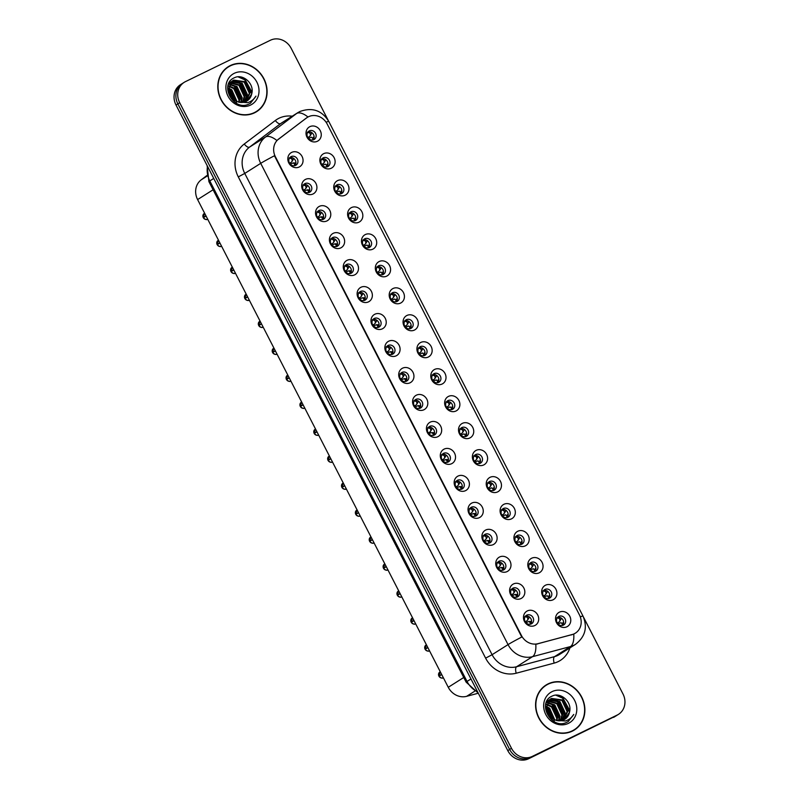 <?xml version="1.0" encoding="UTF-8"?>
<svg xmlns="http://www.w3.org/2000/svg" width="799" height="799" viewBox="0 0 799 799"><rect width="100%" height="100%" fill="white"/><g stroke="black" fill="none" stroke-linecap="round" stroke-linejoin="round"><path stroke-width="1.2" d="M313.048 193.967A8.22 7.371 -122.3 0 1 302.661 189.902A8.22 7.371 -122.3 0 1 305.548 179.366A8.22 7.371 -122.3 0 1 315.935 183.43A8.22 7.371 -122.3 0 1 313.048 193.967M304.998 183.58A4.934 4.424 57.7 0 0 304.619 183.79A4.934 4.424 57.7 0 0 303.39 190.112A4.934 4.424 57.7 0 0 309.503 192.339A4.934 4.424 57.7 0 0 309.892 192.13A4.934 4.424 57.7 0 0 311.121 185.807A4.934 4.424 57.7 0 0 304.998 183.58M326.911 220.943A8.22 7.371 -122.3 0 1 316.524 216.869A8.22 7.371 -122.3 0 1 319.4 206.332A8.22 7.371 -122.3 0 1 329.797 210.407A8.22 7.371 -122.3 0 1 326.911 220.943M318.861 210.546A4.934 4.424 57.7 0 0 318.481 210.766A4.934 4.424 57.7 0 0 317.253 217.088A4.934 4.424 57.7 0 0 323.365 219.316A4.934 4.424 57.7 0 0 323.755 219.096A4.934 4.424 57.7 0 0 324.983 212.774A4.934 4.424 57.7 0 0 318.861 210.546M340.774 247.91A8.22 7.371 -122.3 0 1 330.387 243.845A8.22 7.371 -122.3 0 1 333.263 233.308A8.22 7.371 -122.3 0 1 343.66 237.373A8.22 7.371 -122.3 0 1 340.774 247.91M332.724 237.523A4.934 4.424 57.7 0 0 332.344 237.732A4.934 4.424 57.7 0 0 331.106 244.055A4.934 4.424 57.7 0 0 337.228 246.282A4.934 4.424 57.7 0 0 337.607 246.072A4.934 4.424 57.7 0 0 338.846 239.75A4.934 4.424 57.7 0 0 332.724 237.523M354.636 274.886A8.22 7.371 -122.3 0 1 344.249 270.821A8.22 7.371 -122.3 0 1 347.126 260.284A8.22 7.371 -122.3 0 1 357.523 264.349A8.22 7.371 -122.3 0 1 354.636 274.886M346.586 264.499A4.934 4.424 57.7 0 0 346.197 264.709A4.934 4.424 57.7 0 0 344.968 271.031A4.934 4.424 57.7 0 0 351.091 273.258A4.934 4.424 57.7 0 0 351.47 273.048A4.934 4.424 57.7 0 0 352.699 266.716A4.934 4.424 57.7 0 0 346.586 264.499M368.499 301.862A8.22 7.371 -122.3 0 1 358.102 297.787A8.22 7.371 -122.3 0 1 360.988 287.25A8.22 7.371 -122.3 0 1 371.385 291.325A8.22 7.371 -122.3 0 1 368.499 301.862M360.449 291.465A4.934 4.424 57.7 0 0 360.059 291.685A4.934 4.424 57.7 0 0 358.831 298.007A4.934 4.424 57.7 0 0 364.953 300.234A4.934 4.424 57.7 0 0 365.333 300.015A4.934 4.424 57.7 0 0 366.561 293.692A4.934 4.424 57.7 0 0 360.449 291.465M382.361 328.828A8.22 7.371 -122.3 0 1 371.964 324.764A8.22 7.371 -122.3 0 1 374.851 314.227A8.22 7.371 -122.3 0 1 385.248 318.292A8.22 7.371 -122.3 0 1 382.361 328.828M374.312 318.441A4.934 4.424 57.7 0 0 373.922 318.651A4.934 4.424 57.7 0 0 372.694 324.973A4.934 4.424 57.7 0 0 378.816 327.2A4.934 4.424 57.7 0 0 379.195 326.991A4.934 4.424 57.7 0 0 380.424 320.669A4.934 4.424 57.7 0 0 374.312 318.441M396.224 355.805A8.22 7.371 -122.3 0 1 385.827 351.73A8.22 7.371 -122.3 0 1 388.714 341.193A8.22 7.371 -122.3 0 1 399.11 345.268A8.22 7.371 -122.3 0 1 396.224 355.805M388.174 345.408A4.934 4.424 57.7 0 0 387.785 345.627A4.934 4.424 57.7 0 0 386.556 351.95A4.934 4.424 57.7 0 0 392.679 354.177A4.934 4.424 57.7 0 0 393.058 353.957A4.934 4.424 57.7 0 0 394.287 347.635A4.934 4.424 57.7 0 0 388.174 345.408M410.087 382.781A8.22 7.371 -122.3 0 1 399.69 378.706A8.22 7.371 -122.3 0 1 402.576 368.169A8.22 7.371 -122.3 0 1 412.963 372.244A8.22 7.371 -122.3 0 1 410.087 382.781M402.037 372.384A4.934 4.424 57.7 0 0 401.647 372.604A4.934 4.424 57.7 0 0 400.419 378.926A4.934 4.424 57.7 0 0 406.541 381.153A4.934 4.424 57.7 0 0 406.921 380.933A4.934 4.424 57.7 0 0 408.149 374.611A4.934 4.424 57.7 0 0 402.037 372.384M423.949 409.747A8.22 7.371 -122.3 0 1 413.552 405.682A8.22 7.371 -122.3 0 1 416.439 395.145A8.22 7.371 -122.3 0 1 426.826 399.21A8.22 7.371 -122.3 0 1 423.949 409.747M415.899 399.36A4.934 4.424 57.7 0 0 415.51 399.57A4.934 4.424 57.7 0 0 414.281 405.892A4.934 4.424 57.7 0 0 420.404 408.119A4.934 4.424 57.7 0 0 420.783 407.909A4.934 4.424 57.7 0 0 422.012 401.587A4.934 4.424 57.7 0 0 415.899 399.36M437.812 436.723A8.22 7.371 -122.3 0 1 427.415 432.649A8.22 7.371 -122.3 0 1 430.301 422.112A8.22 7.371 -122.3 0 1 440.688 426.187A8.22 7.371 -122.3 0 1 437.812 436.723M429.762 426.326A4.934 4.424 57.7 0 0 429.373 426.546A4.934 4.424 57.7 0 0 428.144 432.868A4.934 4.424 57.7 0 0 434.266 435.095A4.934 4.424 57.7 0 0 434.646 434.876A4.934 4.424 57.7 0 0 435.874 428.554A4.934 4.424 57.7 0 0 429.762 426.326M451.665 463.69A8.22 7.371 -122.3 0 1 441.278 459.625A8.22 7.371 -122.3 0 1 444.164 449.088A8.22 7.371 -122.3 0 1 454.551 453.153A8.22 7.371 -122.3 0 1 451.665 463.69M443.615 453.303A4.934 4.424 57.7 0 0 443.235 453.512A4.934 4.424 57.7 0 0 442.007 459.834A4.934 4.424 57.7 0 0 448.119 462.062A4.934 4.424 57.7 0 0 448.509 461.852A4.934 4.424 57.7 0 0 449.737 455.53A4.934 4.424 57.7 0 0 443.615 453.303M465.527 490.666A8.22 7.371 -122.3 0 1 455.14 486.601A8.22 7.371 -122.3 0 1 458.027 476.064A8.22 7.371 -122.3 0 1 468.414 480.129A8.22 7.371 -122.3 0 1 465.527 490.666M457.477 480.279A4.934 4.424 57.7 0 0 457.098 480.489A4.934 4.424 57.7 0 0 455.869 486.811A4.934 4.424 57.7 0 0 461.982 489.038A4.934 4.424 57.7 0 0 462.371 488.828A4.934 4.424 57.7 0 0 463.6 482.496A4.934 4.424 57.7 0 0 457.477 480.279M479.39 517.642A8.22 7.371 -122.3 0 1 469.003 513.567A8.22 7.371 -122.3 0 1 471.889 503.03A8.22 7.371 -122.3 0 1 482.276 507.105A8.22 7.371 -122.3 0 1 479.39 517.642M471.34 507.245A4.934 4.424 57.7 0 0 470.961 507.465A4.934 4.424 57.7 0 0 469.732 513.787A4.934 4.424 57.7 0 0 475.844 516.014A4.934 4.424 57.7 0 0 476.234 515.794A4.934 4.424 57.7 0 0 477.462 509.472A4.934 4.424 57.7 0 0 471.34 507.245M493.253 544.608A8.22 7.371 -122.3 0 1 482.866 540.543A8.22 7.371 -122.3 0 1 485.752 530.007A8.22 7.371 -122.3 0 1 496.139 534.072A8.22 7.371 -122.3 0 1 493.253 544.608M485.203 534.221A4.934 4.424 57.7 0 0 484.823 534.431A4.934 4.424 57.7 0 0 483.595 540.753A4.934 4.424 57.7 0 0 489.707 542.98A4.934 4.424 57.7 0 0 490.097 542.771A4.934 4.424 57.7 0 0 491.325 536.449A4.934 4.424 57.7 0 0 485.203 534.221M507.115 571.585A8.22 7.371 -122.3 0 1 496.728 567.51A8.22 7.371 -122.3 0 1 499.615 556.973A8.22 7.371 -122.3 0 1 510.002 561.048A8.22 7.371 -122.3 0 1 507.115 571.585M499.065 561.188A4.934 4.424 57.7 0 0 498.686 561.407A4.934 4.424 57.7 0 0 497.457 567.729A4.934 4.424 57.7 0 0 503.57 569.957A4.934 4.424 57.7 0 0 503.959 569.737A4.934 4.424 57.7 0 0 505.188 563.415A4.934 4.424 57.7 0 0 499.065 561.188M520.978 598.561A8.22 7.371 -122.3 0 1 510.591 594.486A8.22 7.371 -122.3 0 1 513.477 583.949A8.22 7.371 -122.3 0 1 523.864 588.024A8.22 7.371 -122.3 0 1 520.978 598.561M512.928 588.164A4.934 4.424 57.7 0 0 512.549 588.384A4.934 4.424 57.7 0 0 511.32 594.706A4.934 4.424 57.7 0 0 517.432 596.933A4.934 4.424 57.7 0 0 517.822 596.713A4.934 4.424 57.7 0 0 519.05 590.391A4.934 4.424 57.7 0 0 512.928 588.164M534.841 625.527A8.22 7.371 -122.3 0 1 524.454 621.462A8.22 7.371 -122.3 0 1 527.33 610.925A8.22 7.371 -122.3 0 1 537.727 614.99A8.22 7.371 -122.3 0 1 534.841 625.527M526.791 615.14A4.934 4.424 57.7 0 0 526.411 615.35A4.934 4.424 57.7 0 0 525.173 621.672A4.934 4.424 57.7 0 0 531.295 623.899A4.934 4.424 57.7 0 0 531.685 623.689A4.934 4.424 57.7 0 0 532.913 617.367A4.934 4.424 57.7 0 0 526.791 615.14M299.186 167.001A8.22 7.371 -122.3 0 1 288.799 162.926A8.22 7.371 -122.3 0 1 291.685 152.389A8.22 7.371 -122.3 0 1 302.072 156.464A8.22 7.371 -122.3 0 1 299.186 167.001M291.136 156.604A4.934 4.424 57.7 0 0 290.756 156.824A4.934 4.424 57.7 0 0 289.528 163.146A4.934 4.424 57.7 0 0 295.64 165.373A4.934 4.424 57.7 0 0 296.029 165.153A4.934 4.424 57.7 0 0 297.258 158.831A4.934 4.424 57.7 0 0 291.136 156.604M331.255 168.239A8.22 7.371 -122.3 0 1 320.858 164.175A8.22 7.371 -122.3 0 1 323.745 153.638A8.22 7.371 -122.3 0 1 334.142 157.703A8.22 7.371 -122.3 0 1 331.255 168.239M323.205 157.852A4.934 4.424 57.7 0 0 322.816 158.062A4.934 4.424 57.7 0 0 321.588 164.384A4.934 4.424 57.7 0 0 327.71 166.611A4.934 4.424 57.7 0 0 328.089 166.402A4.934 4.424 57.7 0 0 329.318 160.07A4.934 4.424 57.7 0 0 323.205 157.852M345.118 195.216A8.22 7.371 -122.3 0 1 334.721 191.141A8.22 7.371 -122.3 0 1 337.607 180.604A8.22 7.371 -122.3 0 1 348.004 184.679A8.22 7.371 -122.3 0 1 345.118 195.216M337.068 184.819A4.934 4.424 57.7 0 0 336.679 185.038A4.934 4.424 57.7 0 0 335.45 191.361A4.934 4.424 57.7 0 0 341.572 193.588A4.934 4.424 57.7 0 0 341.952 193.368A4.934 4.424 57.7 0 0 343.18 187.046A4.934 4.424 57.7 0 0 337.068 184.819M358.981 222.182A8.22 7.371 -122.3 0 1 348.584 218.117A8.22 7.371 -122.3 0 1 351.47 207.58A8.22 7.371 -122.3 0 1 361.857 211.645A8.22 7.371 -122.3 0 1 358.981 222.182M350.931 211.795A4.934 4.424 57.7 0 0 350.541 212.005A4.934 4.424 57.7 0 0 349.313 218.327A4.934 4.424 57.7 0 0 355.435 220.554A4.934 4.424 57.7 0 0 355.815 220.344A4.934 4.424 57.7 0 0 357.043 214.022A4.934 4.424 57.7 0 0 350.931 211.795M372.843 249.158A8.22 7.371 -122.3 0 1 362.446 245.083A8.22 7.371 -122.3 0 1 365.333 234.546A8.22 7.371 -122.3 0 1 375.72 238.621A8.22 7.371 -122.3 0 1 372.843 249.158M364.793 238.761A4.934 4.424 57.7 0 0 364.404 238.981A4.934 4.424 57.7 0 0 363.175 245.303A4.934 4.424 57.7 0 0 369.298 247.53A4.934 4.424 57.7 0 0 369.677 247.31A4.934 4.424 57.7 0 0 370.906 240.988A4.934 4.424 57.7 0 0 364.793 238.761M386.706 276.134A8.22 7.371 -122.3 0 1 376.309 272.059A8.22 7.371 -122.3 0 1 379.195 261.523A8.22 7.371 -122.3 0 1 389.582 265.598A8.22 7.371 -122.3 0 1 386.706 276.134M378.656 265.737A4.934 4.424 57.7 0 0 378.267 265.957A4.934 4.424 57.7 0 0 377.038 272.279A4.934 4.424 57.7 0 0 383.16 274.506A4.934 4.424 57.7 0 0 383.54 274.287A4.934 4.424 57.7 0 0 384.768 267.965A4.934 4.424 57.7 0 0 378.656 265.737M400.559 303.101A8.22 7.371 -122.3 0 1 390.172 299.036A8.22 7.371 -122.3 0 1 393.058 288.499A8.22 7.371 -122.3 0 1 403.445 292.564A8.22 7.371 -122.3 0 1 400.559 303.101M392.519 292.714A4.934 4.424 57.7 0 0 392.129 292.923A4.934 4.424 57.7 0 0 390.901 299.245A4.934 4.424 57.7 0 0 397.013 301.473A4.934 4.424 57.7 0 0 397.403 301.263A4.934 4.424 57.7 0 0 398.631 294.941A4.934 4.424 57.7 0 0 392.519 292.714M414.421 330.077A8.22 7.371 -122.3 0 1 404.034 326.002A8.22 7.371 -122.3 0 1 406.921 315.465A8.22 7.371 -122.3 0 1 417.308 319.54A8.22 7.371 -122.3 0 1 414.421 330.077M406.371 319.68A4.934 4.424 57.7 0 0 405.992 319.9A4.934 4.424 57.7 0 0 404.763 326.222A4.934 4.424 57.7 0 0 410.876 328.449A4.934 4.424 57.7 0 0 411.265 328.229A4.934 4.424 57.7 0 0 412.494 321.907A4.934 4.424 57.7 0 0 406.371 319.68M428.284 357.043A8.22 7.371 -122.3 0 1 417.897 352.978A8.22 7.371 -122.3 0 1 420.783 342.441A8.22 7.371 -122.3 0 1 431.17 346.506A8.22 7.371 -122.3 0 1 428.284 357.043M420.234 346.656A4.934 4.424 57.7 0 0 419.855 346.866A4.934 4.424 57.7 0 0 418.626 353.188A4.934 4.424 57.7 0 0 424.738 355.415A4.934 4.424 57.7 0 0 425.128 355.205A4.934 4.424 57.7 0 0 426.356 348.883A4.934 4.424 57.7 0 0 420.234 346.656M442.147 384.019A8.22 7.371 -122.3 0 1 431.76 379.954A8.22 7.371 -122.3 0 1 434.646 369.418A8.22 7.371 -122.3 0 1 445.033 373.483A8.22 7.371 -122.3 0 1 442.147 384.019M434.097 373.632A4.934 4.424 57.7 0 0 433.717 373.842A4.934 4.424 57.7 0 0 432.489 380.164A4.934 4.424 57.7 0 0 438.601 382.391A4.934 4.424 57.7 0 0 438.991 382.182A4.934 4.424 57.7 0 0 440.219 375.85A4.934 4.424 57.7 0 0 434.097 373.632M456.009 410.996A8.22 7.371 -122.3 0 1 445.622 406.921A8.22 7.371 -122.3 0 1 448.509 396.384A8.22 7.371 -122.3 0 1 458.896 400.459A8.22 7.371 -122.3 0 1 456.009 410.996M447.959 400.599A4.934 4.424 57.7 0 0 447.58 400.818A4.934 4.424 57.7 0 0 446.351 407.14A4.934 4.424 57.7 0 0 452.464 409.368A4.934 4.424 57.7 0 0 452.853 409.148A4.934 4.424 57.7 0 0 454.082 402.826A4.934 4.424 57.7 0 0 447.959 400.599M469.872 437.962A8.22 7.371 -122.3 0 1 459.485 433.897A8.22 7.371 -122.3 0 1 462.371 423.36A8.22 7.371 -122.3 0 1 472.758 427.425A8.22 7.371 -122.3 0 1 469.872 437.962M461.822 427.575A4.934 4.424 57.7 0 0 461.442 427.785A4.934 4.424 57.7 0 0 460.214 434.107A4.934 4.424 57.7 0 0 466.326 436.334A4.934 4.424 57.7 0 0 466.716 436.124A4.934 4.424 57.7 0 0 467.944 429.802A4.934 4.424 57.7 0 0 461.822 427.575M483.735 464.938A8.22 7.371 -122.3 0 1 473.348 460.863A8.22 7.371 -122.3 0 1 476.224 450.326A8.22 7.371 -122.3 0 1 486.621 454.401A8.22 7.371 -122.3 0 1 483.735 464.938M475.685 454.541A4.934 4.424 57.7 0 0 475.305 454.761A4.934 4.424 57.7 0 0 474.077 461.083A4.934 4.424 57.7 0 0 480.189 463.31A4.934 4.424 57.7 0 0 480.579 463.09A4.934 4.424 57.7 0 0 481.807 456.768A4.934 4.424 57.7 0 0 475.685 454.541M497.597 491.914A8.22 7.371 -122.3 0 1 487.21 487.839A8.22 7.371 -122.3 0 1 490.087 477.303A8.22 7.371 -122.3 0 1 500.484 481.378A8.22 7.371 -122.3 0 1 497.597 491.914M489.547 481.517A4.934 4.424 57.7 0 0 489.168 481.737A4.934 4.424 57.7 0 0 487.929 488.059A4.934 4.424 57.7 0 0 494.052 490.286A4.934 4.424 57.7 0 0 494.431 490.067A4.934 4.424 57.7 0 0 495.67 483.745A4.934 4.424 57.7 0 0 489.547 481.517M511.46 518.881A8.22 7.371 -122.3 0 1 501.073 514.816A8.22 7.371 -122.3 0 1 503.949 504.279A8.22 7.371 -122.3 0 1 514.346 508.344A8.22 7.371 -122.3 0 1 511.46 518.881M503.41 508.494A4.934 4.424 57.7 0 0 503.02 508.703A4.934 4.424 57.7 0 0 501.792 515.025A4.934 4.424 57.7 0 0 507.914 517.253A4.934 4.424 57.7 0 0 508.294 517.043A4.934 4.424 57.7 0 0 509.532 510.721A4.934 4.424 57.7 0 0 503.41 508.494M525.323 545.857A8.22 7.371 -122.3 0 1 514.926 541.782A8.22 7.371 -122.3 0 1 517.812 531.245A8.22 7.371 -122.3 0 1 528.209 535.32A8.22 7.371 -122.3 0 1 525.323 545.857M517.273 535.46A4.934 4.424 57.7 0 0 516.883 535.68A4.934 4.424 57.7 0 0 515.655 542.002A4.934 4.424 57.7 0 0 521.777 544.229A4.934 4.424 57.7 0 0 522.156 544.009A4.934 4.424 57.7 0 0 523.385 537.687A4.934 4.424 57.7 0 0 517.273 535.46M539.185 572.823A8.22 7.371 -122.3 0 1 528.788 568.758A8.22 7.371 -122.3 0 1 531.675 558.221A8.22 7.371 -122.3 0 1 542.072 562.286A8.22 7.371 -122.3 0 1 539.185 572.823M531.135 562.436A4.934 4.424 57.7 0 0 530.746 562.646A4.934 4.424 57.7 0 0 529.517 568.968A4.934 4.424 57.7 0 0 535.64 571.195A4.934 4.424 57.7 0 0 536.019 570.985A4.934 4.424 57.7 0 0 537.248 564.663A4.934 4.424 57.7 0 0 531.135 562.436M553.048 599.799A8.22 7.371 -122.3 0 1 542.651 595.734A8.22 7.371 -122.3 0 1 545.537 585.198A8.22 7.371 -122.3 0 1 555.934 589.263A8.22 7.371 -122.3 0 1 553.048 599.799M544.998 589.412A4.934 4.424 57.7 0 0 544.608 589.622A4.934 4.424 57.7 0 0 543.38 595.944A4.934 4.424 57.7 0 0 549.502 598.171A4.934 4.424 57.7 0 0 549.882 597.962A4.934 4.424 57.7 0 0 551.11 591.63A4.934 4.424 57.7 0 0 544.998 589.412M566.91 626.776A8.22 7.371 -122.3 0 1 556.513 622.701A8.22 7.371 -122.3 0 1 559.4 612.164A8.22 7.371 -122.3 0 1 569.787 616.239A8.22 7.371 -122.3 0 1 566.91 626.776M558.861 616.379A4.934 4.424 57.7 0 0 558.471 616.598A4.934 4.424 57.7 0 0 557.243 622.92A4.934 4.424 57.7 0 0 563.365 625.148A4.934 4.424 57.7 0 0 563.744 624.928A4.934 4.424 57.7 0 0 564.973 618.606A4.934 4.424 57.7 0 0 558.861 616.379M317.393 141.263A8.22 7.371 -122.3 0 1 306.996 137.198A8.22 7.371 -122.3 0 1 309.882 126.661A8.22 7.371 -122.3 0 1 320.279 130.726A8.22 7.371 -122.3 0 1 317.393 141.263M309.343 130.876A4.934 4.424 57.7 0 0 308.953 131.086A4.934 4.424 57.7 0 0 307.725 137.408A4.934 4.424 57.7 0 0 313.847 139.635A4.934 4.424 57.7 0 0 314.227 139.425A4.934 4.424 57.7 0 0 315.455 133.103A4.934 4.424 57.7 0 0 309.343 130.876M306.526 117.952A14.791 13.273 -122.3 0 1 307.345 117.393A14.791 13.273 -122.3 0 1 308.494 116.744A14.791 13.273 -122.3 0 1 327.2 124.075L579.415 614.831A14.791 13.273 -122.3 0 1 575.38 633.158A14.791 13.273 -122.3 0 1 572.044 634.606L537.987 643.684A14.791 13.273 -122.3 0 1 521.457 635.555L275.415 156.804A14.791 13.273 -122.3 0 1 278.631 139.056L306.856 117.703M478.301 693.222L466.626 696.329A16.439 14.752 -122.3 0 1 448.259 687.29L197.603 199.57A16.439 14.752 -122.3 0 1 201.188 179.845L206.801 175.59M308.034 131.895A4.934 4.424 -122.3 0 1 313.288 134.182A4.934 4.424 -122.3 0 1 313.108 139.915M557.552 617.397A4.934 4.424 -122.3 0 1 562.806 619.694A4.934 4.424 -122.3 0 1 562.626 625.417M543.69 590.431A4.934 4.424 -122.3 0 1 548.943 592.718A4.934 4.424 -122.3 0 1 548.763 598.441M529.827 563.455A4.934 4.424 -122.3 0 1 535.08 565.742A4.934 4.424 -122.3 0 1 534.901 571.475M515.964 536.479A4.934 4.424 -122.3 0 1 521.218 538.776A4.934 4.424 -122.3 0 1 521.038 544.499M502.102 509.512A4.934 4.424 -122.3 0 1 507.355 511.799A4.934 4.424 -122.3 0 1 507.175 517.532M488.239 482.536A4.934 4.424 -122.3 0 1 493.492 484.823A4.934 4.424 -122.3 0 1 493.313 490.556M474.376 455.57A4.934 4.424 -122.3 0 1 479.63 457.857A4.934 4.424 -122.3 0 1 479.45 463.58M460.514 428.594A4.934 4.424 -122.3 0 1 465.767 430.881A4.934 4.424 -122.3 0 1 465.587 436.614M446.651 401.617A4.934 4.424 -122.3 0 1 451.904 403.914A4.934 4.424 -122.3 0 1 451.725 409.637M432.798 374.651A4.934 4.424 -122.3 0 1 438.042 376.938A4.934 4.424 -122.3 0 1 437.862 382.661M418.936 347.675A4.934 4.424 -122.3 0 1 424.189 349.962A4.934 4.424 -122.3 0 1 423.999 355.695M405.073 320.699A4.934 4.424 -122.3 0 1 410.326 322.996A4.934 4.424 -122.3 0 1 410.137 328.719M391.21 293.732A4.934 4.424 -122.3 0 1 396.464 296.02A4.934 4.424 -122.3 0 1 396.284 301.752M377.348 266.756A4.934 4.424 -122.3 0 1 382.601 269.043A4.934 4.424 -122.3 0 1 382.421 274.776M363.485 239.79A4.934 4.424 -122.3 0 1 368.738 242.077A4.934 4.424 -122.3 0 1 368.559 247.8M349.622 212.814A4.934 4.424 -122.3 0 1 354.876 215.101A4.934 4.424 -122.3 0 1 354.696 220.834M335.76 185.837A4.934 4.424 -122.3 0 1 341.013 188.135A4.934 4.424 -122.3 0 1 340.833 193.857M321.897 158.871A4.934 4.424 -122.3 0 1 327.151 161.158A4.934 4.424 -122.3 0 1 326.971 166.881M289.827 157.623A4.934 4.424 -122.3 0 1 295.081 159.91A4.934 4.424 -122.3 0 1 294.901 165.643M525.482 616.159A4.934 4.424 -122.3 0 1 530.736 618.446A4.934 4.424 -122.3 0 1 530.556 624.179M511.62 589.183A4.934 4.424 -122.3 0 1 516.873 591.47A4.934 4.424 -122.3 0 1 516.693 597.203M497.757 562.216A4.934 4.424 -122.3 0 1 503.01 564.503A4.934 4.424 -122.3 0 1 502.831 570.226M483.904 535.24A4.934 4.424 -122.3 0 1 489.148 537.527A4.934 4.424 -122.3 0 1 488.968 543.26M470.042 508.264A4.934 4.424 -122.3 0 1 475.295 510.561A4.934 4.424 -122.3 0 1 475.105 516.284M456.179 481.298A4.934 4.424 -122.3 0 1 461.432 483.585A4.934 4.424 -122.3 0 1 461.243 489.308M442.316 454.321A4.934 4.424 -122.3 0 1 447.57 456.609A4.934 4.424 -122.3 0 1 447.39 462.341M428.454 427.345A4.934 4.424 -122.3 0 1 433.707 429.642A4.934 4.424 -122.3 0 1 433.527 435.365M414.591 400.379A4.934 4.424 -122.3 0 1 419.845 402.666A4.934 4.424 -122.3 0 1 419.665 408.399M400.728 373.403A4.934 4.424 -122.3 0 1 405.982 375.69A4.934 4.424 -122.3 0 1 405.802 381.423M386.866 346.436A4.934 4.424 -122.3 0 1 392.119 348.724A4.934 4.424 -122.3 0 1 391.939 354.446M373.003 319.46A4.934 4.424 -122.3 0 1 378.257 321.747A4.934 4.424 -122.3 0 1 378.077 327.48M359.141 292.484A4.934 4.424 -122.3 0 1 364.394 294.781A4.934 4.424 -122.3 0 1 364.214 300.504M345.278 265.518A4.934 4.424 -122.3 0 1 350.531 267.805A4.934 4.424 -122.3 0 1 350.352 273.528M331.415 238.541A4.934 4.424 -122.3 0 1 336.669 240.829A4.934 4.424 -122.3 0 1 336.489 246.561M317.553 211.565A4.934 4.424 -122.3 0 1 322.806 213.862A4.934 4.424 -122.3 0 1 322.626 219.585M303.69 184.599A4.934 4.424 -122.3 0 1 308.943 186.886A4.934 4.424 -122.3 0 1 308.764 192.619M230.322 65.558A26.577 23.84 57.7 0 0 228.244 66.716A26.577 23.84 57.7 0 0 221.623 100.794A26.577 23.84 57.7 0 0 254.591 112.789A26.577 23.84 57.7 0 0 256.659 111.63A26.577 23.84 57.7 0 0 263.28 77.563A26.577 23.84 57.7 0 0 230.322 65.558M230.172 65.937A26.577 23.84 57.7 0 0 228.684 66.597A26.577 23.84 57.7 0 0 227.435 67.256M548.094 683.884A26.577 23.84 57.7 0 0 546.017 685.043A26.577 23.84 57.7 0 0 539.395 719.11A26.577 23.84 57.7 0 0 572.364 731.115A26.577 23.84 57.7 0 0 574.431 729.956A26.577 23.84 57.7 0 0 581.063 695.879A26.577 23.84 57.7 0 0 548.094 683.884M547.944 684.264A26.577 23.84 57.7 0 0 546.456 684.923A26.577 23.84 57.7 0 0 545.218 685.572M328.209 120.389L291.206 48.379A16.439 14.752 57.7 0 0 270.422 40.24L185.458 81.628A16.439 14.752 57.7 0 0 184.179 82.347L180.494 84.674A16.439 14.752 57.7 0 0 176.01 105.029L507.794 750.621A16.439 14.752 57.7 0 0 528.578 758.76L615.38 716.204A16.439 14.752 57.7 0 0 616.658 715.495A16.439 14.752 57.7 0 1 615.38 716.204L530.416 757.592L617.218 715.045A16.439 14.752 57.7 0 0 618.506 714.326A16.439 14.752 57.7 0 0 622.99 693.971L583.46 617.048M507.794 750.621L509.632 749.452A16.439 14.752 57.7 0 0 530.416 757.592A16.439 14.752 57.7 0 1 509.632 749.452L177.847 103.87L509.632 749.452L511.48 748.283A16.439 14.752 57.7 0 0 532.254 756.423L617.218 715.045M182.342 83.505A16.439 14.752 57.7 0 0 177.847 103.87A16.439 14.752 57.7 0 1 182.342 83.505M580.314 616.908A19.176 0.839 -27.2 0 1 582.97 616.029C587.764 627.365 585.248 636.823 575.42 644.403A21.913 19.665 -122.3 0 1 573.712 645.352A21.913 19.665 -122.3 0 1 570.486 646.551A19.176 8.15 75.1 0 0 573.752 634.096L535.799 644.314A19.176 8.15 75.1 0 1 532.524 656.668A21.913 19.665 -122.3 0 1 508.044 644.613A19.176 0.839 152.8 0 1 521.767 637.033L274.437 155.765A19.176 0.839 -27.2 0 0 260.704 163.346A21.913 19.665 -122.3 0 1 265.478 137.048A19.176 8.439 52.9 0 1 276.873 140.484L306.027 118.272M184.179 82.347A16.439 14.752 57.7 0 0 179.685 102.701L511.48 748.283M573.602 730.456A26.577 23.84 57.7 0 0 575.959 728.548M255.83 112.13A26.577 23.84 57.7 0 0 258.187 110.222M613.542 717.372A16.439 14.752 57.7 0 0 614.821 716.653L618.506 714.326M308.484 138.437L311.52 137.158L312.739 138.457L312.729 139.995M310.461 135.111L311.45 133.773L309.862 136.14L310.461 135.111L309.982 133.093L307.305 132.215M309.862 136.14L309.333 136.649L309.862 136.14M307.765 137.478L309.333 136.649M313.268 137.208L314.057 137.808M311.45 133.773L311.24 132.294M204.424 213.393A3.286 2.946 57.7 0 0 203.216 217.478L204.824 216.799M295.86 163.535L293.433 162.886M293.033 158.022L293.253 159.5L291.655 161.867L292.264 160.839L291.785 158.821L289.108 157.942M203.385 217.708L206.062 216.02M291.655 161.867L291.126 162.377L291.655 161.867M289.558 163.206L291.126 162.377M290.277 164.165L293.313 162.886L294.541 164.185L294.521 165.723M295.061 162.936L293.313 162.886M204.634 213.243L203.206 217.488L205.932 215.76M207.69 219.096L207.43 219.236C206.721 220.075 205.363 219.575 203.336 217.737L203.345 217.737A3.286 2.946 57.7 0 0 207.65 219.116M322.347 165.403L325.383 164.135L326.601 165.433L326.591 166.961M324.324 162.087L325.313 160.749L323.725 163.106L324.324 162.087L323.845 160.07L321.168 159.191M323.725 163.106L323.196 163.625L323.725 163.106M321.627 164.444L323.196 163.625M327.131 164.175L327.92 164.784M325.313 160.749L325.103 159.261M336.209 192.379L339.245 191.101L340.464 192.409L340.454 193.937M338.187 189.053L339.176 187.715L337.587 190.082L338.187 189.053L337.707 187.036L335.031 186.167M337.587 190.082L337.048 190.601L337.587 190.082M335.49 191.42L337.048 190.601M340.993 191.151L341.782 191.76M339.176 187.715L338.966 186.237M350.072 219.355L353.108 218.077L354.327 219.375L354.317 220.914M352.049 216.03L353.038 214.691L351.45 217.058L352.049 216.03L351.57 214.012L348.893 213.133M351.45 217.058L350.911 217.568L351.45 217.058M349.353 218.387L350.911 217.568M354.856 218.127L355.645 218.726M353.038 214.691L352.828 213.213M363.935 246.322L366.971 245.043L368.189 246.352L368.179 247.88M365.912 243.006L366.901 241.668L365.303 244.025L365.912 243.006L365.433 240.988L362.756 240.109M365.303 244.025L364.773 244.544L365.303 244.025M363.215 245.363L364.773 244.544M368.709 245.093L369.508 245.702M366.901 241.668L366.691 240.179M218.287 240.369A3.286 2.946 57.7 0 0 217.078 244.454L218.686 243.765M309.722 190.512L307.295 189.862M306.896 184.998L307.116 186.477L305.518 188.844L306.127 187.815L305.637 185.797L302.971 184.919M221.553 246.062L221.293 246.212A3.286 2.946 57.7 0 1 217.208 244.704L219.925 242.986M305.518 188.844L304.988 189.353L305.518 188.844M303.42 190.172L304.988 189.353M304.139 191.141L307.176 189.862L308.394 191.161L308.384 192.699M308.923 189.912L307.176 189.862M218.497 240.219L217.068 244.454L219.795 242.736M232.549 270.741L230.931 271.43L233.648 269.702M323.585 217.478L321.158 216.839M320.759 211.965L320.968 213.453L319.38 215.81L319.99 214.791L319.5 212.774L316.833 211.885M231.111 271.66L233.787 269.962M319.38 215.81L318.851 216.329L319.38 215.81M317.283 217.148L318.851 216.329M318.002 218.107L321.038 216.829L322.257 218.137L322.247 219.665M322.786 216.879L321.038 216.829M246.012 294.312A3.286 2.946 57.7 0 0 244.794 298.397L246.412 297.717M337.438 244.454L335.021 243.805M334.621 238.941L334.831 240.419L333.243 242.786L333.852 241.757L333.363 239.74L330.696 238.861M244.973 298.626L247.64 296.928M333.243 242.786L332.714 243.296L333.243 242.786M331.146 244.124L332.714 243.296M331.865 245.083L334.901 243.805L336.119 245.103L336.109 246.641M336.649 243.855L334.901 243.805M244.794 298.397L247.51 296.679M253.093 113.448A26.297 23.6 57.7 0 0 254.881 112.439L256.509 111.401A26.297 23.6 57.7 0 0 263.071 77.683A26.297 23.6 57.7 0 0 230.442 65.808A26.297 23.6 57.7 0 0 228.394 66.946A26.297 23.6 57.7 0 0 221.832 100.674A26.297 23.6 57.7 0 0 254.462 112.549A26.297 23.6 57.7 0 0 256.509 111.401M228.784 83.386L231.231 81.698M228.894 83.136L229.573 82.667M229.902 82.467L230.941 81.957M251.675 93.992C254.841 83.975 243.066 73.428 234.616 77.663C218.826 83.765 232.849 111.341 248.429 104.27L250.447 103.231L255.98 96.12C253.992 99.366 251.196 101.553 247.6 102.681L238.312 102.032A12.385 11.116 57.7 0 0 246.062 101.473A12.385 11.116 57.7 0 0 247.031 100.934A12.385 11.116 57.7 0 0 251.675 93.992L246.871 101.034M238.312 102.032L234.437 100.284L228.344 89.548L232.819 80.609L233.747 80.1L244.804 81.658L250.027 92.934L245.872 101.563M232.499 80.829L244.154 82.067L249.378 93.343L245.523 101.713M228.464 90.966L234.297 100.185M234.407 101.083L234.457 102.012M228.644 91.975L233.448 99.555M228.404 88L231.82 89.868L237.023 101.613M236.344 101.343L229.543 89.478L228.354 88.659L231.171 90.277L236.404 101.363M228.854 85.843L234.417 88.23L239.64 99.505L239.221 102.262M228.714 86.332L233.767 88.639L238.991 99.915L238.701 102.142M229.583 84.115L237.013 86.582L242.237 97.868L241.138 102.502M229.383 84.514L236.364 86.991L241.588 98.277L240.679 102.472M228.993 83.186L230.112 82.796M230.512 82.697L239.61 84.944L244.834 96.22L242.866 102.422M228.754 83.436L229.862 83.106M230.262 83.026L238.961 85.353L244.184 96.629L242.447 102.462M231.59 81.538L242.207 83.296L247.43 94.582L244.434 102.102M231.31 81.808L241.558 83.705L246.781 94.991L244.055 102.202M234.297 73.298A17.868 16.03 57.7 0 0 228.025 96.2A17.868 16.03 57.7 0 0 250.606 105.049A17.868 16.03 57.7 0 0 256.878 82.147A17.868 16.03 57.7 0 0 234.297 73.298M228.394 66.946L226.756 67.985A26.297 23.6 57.7 0 0 225.078 69.163M255.98 96.12L250.297 103.321M238.092 76.854L244.794 79.83L251.745 93.723M237.033 81.518L239.6 83.116L246.551 96.949M231.85 84.804L234.407 86.402L241.358 100.235M228.344 89.069L235.975 101.163M236.065 101.912L236.154 103.101M239.32 76.834L245.113 79.62L252.015 92.285M238.651 82.037L239.93 82.906L246.871 97.538L246.422 100.824M233.458 85.323L234.736 86.192L241.678 100.824L241.538 102.502M236.424 102.052L236.494 103.281M570.876 731.764A26.297 23.6 57.7 0 0 572.653 730.755L574.291 729.727A26.297 23.6 57.7 0 0 580.843 695.999A26.297 23.6 57.7 0 0 548.214 684.124A26.297 23.6 57.7 0 0 546.166 685.272A26.297 23.6 57.7 0 0 539.615 718.99A26.297 23.6 57.7 0 0 572.234 730.865A26.297 23.6 57.7 0 0 574.291 729.727M546.556 701.702L549.013 700.024M546.676 701.462L547.345 700.993M547.675 700.793L548.713 700.274M569.447 712.318C572.613 702.301 560.838 691.744 552.389 695.989C536.608 702.091 550.621 729.667 566.201 722.596L568.229 721.557L573.752 714.436C571.764 717.692 568.968 719.879 565.372 720.998L556.094 720.358A12.385 11.116 57.7 0 0 563.834 719.799A12.385 11.116 57.7 0 0 564.803 719.26A12.385 11.116 57.7 0 0 569.447 712.318L564.643 719.36M556.094 720.358L552.209 718.601L546.116 707.874L550.591 698.935L551.52 698.426L562.576 699.974L567.799 711.26L563.645 719.889M550.271 699.145L561.927 700.393L567.15 711.669L563.305 720.039M546.236 709.282L552.069 718.511M552.179 719.41L552.229 720.338M546.426 710.301L551.22 717.882M546.176 706.326L549.592 708.194L554.796 719.939M554.126 719.659L547.315 707.804L546.126 706.985L548.943 708.603L554.176 719.689M546.636 704.159L552.189 706.546L557.412 717.832L557.003 720.588M546.486 704.648L551.54 706.955L556.763 718.241L556.484 720.458M547.355 702.431L554.786 704.908L560.009 716.184L558.91 720.818M547.155 702.83L554.136 705.317L559.36 716.593L558.461 720.798M546.766 701.512L547.894 701.123M548.284 701.023L557.382 703.26L562.606 714.546L560.638 720.748M546.536 701.762L547.635 701.432M548.034 701.352L556.733 703.669L561.957 714.955L560.219 720.788M549.362 699.864L559.979 701.622L565.203 712.898L562.206 720.418M549.083 700.134L559.33 702.031L564.553 713.307L561.827 720.518M552.069 691.624A17.868 16.03 57.7 0 0 545.797 714.526A17.868 16.03 57.7 0 0 568.389 723.375A17.868 16.03 57.7 0 0 574.661 700.473A17.868 16.03 57.7 0 0 552.069 691.624M546.166 685.272L544.528 686.301A26.297 23.6 57.7 0 0 542.851 687.48M573.752 714.436L568.079 721.647M555.864 695.17L562.566 698.146L569.517 712.039M554.816 699.834L557.372 701.432L564.324 715.265M549.622 703.12L552.179 704.718L559.13 718.551M546.116 707.385L553.747 719.49M553.837 720.229L553.927 721.417M557.093 695.16L562.896 697.946L569.787 710.611M556.424 700.353L557.702 701.232L564.643 715.854L564.194 719.14M551.24 703.639L552.509 704.518L559.45 719.14L559.31 720.828M554.196 720.368L554.266 721.607M377.787 273.298L380.823 272.02L382.052 273.318L382.042 274.856M379.775 269.972L380.763 268.634L379.165 271.001L379.775 269.972L379.295 267.955L376.619 267.076M379.165 271.001L378.636 271.51L379.165 271.001M377.078 272.339L378.636 271.51M382.571 272.069L383.37 272.669M380.763 268.634L380.554 267.156M391.65 300.274L394.686 298.996L395.914 300.294L395.904 301.832M393.637 296.948L394.626 295.61L393.028 297.977L393.637 296.948L393.158 294.931L390.481 294.052M393.028 297.977L392.499 298.486L393.028 297.977M390.931 299.305L392.499 298.486M396.434 299.046L397.233 299.645M394.626 295.61L394.416 294.132M405.512 327.24L408.549 325.962L409.777 327.27L409.767 328.798M407.5 323.915L408.489 322.586L406.891 324.943L407.5 323.915L407.021 321.907L404.334 321.028M406.891 324.943L406.361 325.463L406.891 324.943M404.793 326.282L406.361 325.463M410.296 326.012L411.095 326.621M408.489 322.586L408.279 321.098M259.875 321.278A3.286 2.946 57.7 0 0 258.656 325.373L260.274 324.684M351.3 271.43L348.883 270.781M348.484 265.907L348.694 267.395L347.106 269.752L347.715 268.734L347.225 266.716L344.559 265.837M258.836 325.602L261.503 323.905M347.106 269.752L346.576 270.272L347.106 269.752M345.008 271.091L346.576 270.272M345.727 272.05L348.764 270.781L349.982 272.079L349.972 273.608M350.511 270.821L348.764 270.781M260.084 321.138L258.656 325.373L261.373 323.655M258.786 325.632L258.786 325.622A3.286 2.946 57.7 0 0 263.101 327.001L262.881 327.131C262.172 327.97 260.804 327.47 258.786 325.632M273.737 348.254A3.286 2.946 57.7 0 0 272.519 352.339L274.137 351.66M365.163 298.397L362.746 297.757M362.347 292.883L362.556 294.362L360.968 296.729L361.567 295.7L361.088 293.682L358.411 292.804M272.699 352.579L275.365 350.881M360.968 296.729L360.439 297.248L360.968 296.729M358.871 298.067L360.439 297.248M359.59 299.026L362.626 297.747L363.845 299.056L363.835 300.584M364.374 297.797L362.626 297.747M273.947 348.104L272.509 352.349L275.236 350.621M276.993 353.957L276.744 354.097C276.035 354.936 274.666 354.436 272.649 352.599L272.649 352.599A3.286 2.946 57.7 0 0 276.963 353.977M287.6 375.23A3.286 2.946 57.7 0 0 286.382 379.315L288 378.626M379.026 325.373L376.609 324.724M376.209 319.86L376.419 321.338L374.831 323.705L375.43 322.676L374.951 320.659L372.274 319.78M286.561 379.545L289.228 377.847M374.831 323.705L374.302 324.214L374.831 323.705M372.733 325.033L374.302 324.214M373.453 326.002L376.489 324.724L377.707 326.022L377.697 327.56M378.237 324.774L376.489 324.724M287.81 375.081L286.372 379.325L289.098 377.597M290.856 380.923L290.606 381.073C289.897 381.912 288.529 381.413 286.501 379.575L286.511 379.565A3.286 2.946 57.7 0 0 290.826 380.953M419.375 354.217L422.411 352.938L423.64 354.237L423.63 355.775M421.363 350.891L422.351 349.553L420.753 351.92L421.363 350.891L420.883 348.873L418.197 347.994M420.753 351.92L420.224 352.429L420.753 351.92M418.656 353.258L420.224 352.429M424.159 352.988L424.958 353.587M422.351 349.553L422.142 348.074M433.238 381.183L436.274 379.915L437.502 381.213L437.492 382.741M435.225 377.867L436.214 376.529L434.616 378.886L435.225 377.867L434.746 375.85L432.059 374.971M434.616 378.886L434.087 379.405L434.616 378.886M432.519 380.224L434.087 379.405M438.022 379.954L438.821 380.564M436.214 376.529L435.994 375.041M447.1 408.159L450.137 406.881L451.365 408.179L451.345 409.717M449.088 404.833L450.077 403.495L448.479 405.862L449.088 404.833L448.609 402.816L445.922 401.947M448.479 405.862L447.949 406.381L448.479 405.862M446.381 407.2L447.949 406.381M451.884 406.931L452.683 407.54M450.077 403.495L449.857 402.017M460.963 435.135L463.999 433.857L465.218 435.155L465.208 436.693M462.951 431.81L463.939 430.471L462.341 432.838L462.951 431.81L462.461 429.792L459.785 428.913M462.341 432.838L461.812 433.348L462.341 432.838M460.244 434.167L461.812 433.348M465.747 433.907L466.546 434.506M463.939 430.471L463.72 428.993M474.826 462.102L477.862 460.823L479.08 462.132L479.07 463.66M477.133 458.556L476.204 459.805L476.813 458.786L476.324 456.768L473.647 455.889M476.204 459.805L475.675 460.324L476.204 459.805M474.107 461.143L475.675 460.324M479.61 460.873L480.409 461.482M477.123 458.556L477.582 455.959M301.463 402.197A3.286 2.946 57.7 0 0 300.244 406.282L301.862 405.602M392.888 352.349L390.471 351.7M390.072 346.826L390.282 348.314L388.694 350.671L389.293 349.652L388.813 347.635L386.137 346.746M300.424 406.521L303.091 404.823M388.694 350.671L388.154 351.19L388.694 350.671M386.596 352.009L388.154 351.19M387.315 352.968L390.351 351.7L391.57 352.998L391.56 354.526M392.099 351.74L390.351 351.7M301.672 402.047L300.234 406.292L302.961 404.564M304.719 407.899L304.459 408.039C303.76 408.888 302.392 408.389 300.364 406.551L300.374 406.541A3.286 2.946 57.7 0 0 304.689 407.919M315.325 429.173A3.286 2.946 57.7 0 0 314.107 433.258L315.725 432.579M406.751 379.315L404.334 378.666M403.934 373.802L404.144 375.28L402.556 377.647L403.155 376.619L402.676 374.601L399.999 373.722M314.287 433.487L316.953 431.8M402.556 377.647L402.017 378.157L402.556 377.647M400.459 378.986L402.017 378.157M401.178 379.944L404.214 378.666L405.433 379.964L405.423 381.503M405.962 378.716L404.214 378.666M315.535 429.023L314.097 433.268L316.823 431.54M329.188 456.149A3.286 2.946 57.7 0 0 327.97 460.234L329.588 459.545M420.614 406.292L418.197 405.642M417.797 400.778L418.007 402.257L416.409 404.624L417.018 403.595L416.539 401.577L413.862 400.699M328.149 460.464L330.816 458.766M416.409 404.624L415.88 405.133L416.409 404.624M414.321 405.952L415.88 405.133M415.031 406.921L418.067 405.642L419.295 406.941L419.285 408.479M419.825 405.692L418.067 405.642M327.97 460.234L330.686 458.516M332.444 461.842L332.184 461.992C331.485 462.831 330.117 462.331 328.089 460.494L328.099 460.484A3.286 2.946 57.7 0 0 332.414 461.872M343.051 483.115A3.286 2.946 57.7 0 0 341.832 487.2L343.45 486.521M434.476 433.258L430.841 432.688L428.893 433.887M431.66 427.745L431.869 429.233L430.271 431.59L430.881 430.561L430.401 428.554L427.725 427.665M342.012 487.44L344.679 485.742M430.271 431.59L429.742 432.109L430.271 431.59M428.184 432.928L429.742 432.109M433.148 435.445L433.158 433.917L431.929 432.609M343.25 482.966L341.822 487.21L344.549 485.482M346.307 488.818L346.047 488.958C345.348 489.797 343.979 489.298 341.952 487.46L341.962 487.46A3.286 2.946 57.7 0 0 346.267 488.838M356.913 510.092A3.286 2.946 57.7 0 0 355.695 514.176L357.303 513.497M448.339 460.234L445.922 459.585M445.522 454.721L445.732 456.199L444.134 458.566L444.743 457.537L444.264 455.52L441.587 454.641M355.875 514.406L358.541 512.708M444.134 458.566L443.605 459.075L444.134 458.566M442.037 459.904L443.605 459.075M442.756 460.863L445.792 459.585L447.021 460.883L447.011 462.421M447.54 459.635L445.792 459.585M355.695 514.176L358.411 512.459M488.688 489.078L491.725 487.799L492.943 489.098L492.933 490.636M490.676 485.752L491.655 484.414L490.067 486.781L490.676 485.752L490.187 483.735L487.51 482.856M490.067 486.781L489.537 487.29L490.067 486.781M487.969 488.119L489.537 487.29M493.472 487.849L494.261 488.449M491.655 484.414L491.445 482.936M502.551 516.054L505.587 514.776L506.806 516.074L506.796 517.612M504.539 512.728L505.517 511.39L503.929 513.757L504.539 512.728L504.049 510.711L501.373 509.832M503.929 513.757L503.4 514.266L503.929 513.757M501.832 515.085L503.4 514.266M507.335 514.826L508.124 515.425M505.517 511.39L505.308 509.912M516.414 543.02L519.45 541.742L520.668 543.05L520.658 544.578M518.391 539.695L519.38 538.366L517.792 540.723L518.391 539.695L517.912 537.687L515.235 536.808M517.792 540.723L517.263 541.243L517.792 540.723M515.695 542.062L517.263 541.243M521.198 541.792L521.987 542.401M519.38 538.366L519.17 536.878M530.276 569.997L533.313 568.718L534.531 570.017L534.521 571.555M532.254 566.671L533.243 565.332L531.655 567.699L532.254 566.671L531.774 564.653L529.098 563.774M531.655 567.699L531.125 568.209L531.655 567.699M529.557 569.038L531.125 568.209M535.06 568.768L535.849 569.367M533.243 565.332L533.033 563.854M544.139 596.963L547.175 595.694L548.394 596.993L548.384 598.521M546.116 593.647L547.105 592.309L545.517 594.666L546.116 593.647L545.637 591.63L542.96 590.751M545.517 594.666L544.978 595.185L545.517 594.666M543.42 596.004L544.978 595.185M548.923 595.734L549.712 596.344M547.105 592.309L546.896 590.821M558.002 623.939L561.038 622.661L562.256 623.959L562.246 625.497M559.979 620.613L560.968 619.275L559.38 621.642L559.979 620.613L559.5 618.596L556.823 617.717M559.38 621.642L558.841 622.161L559.38 621.642M557.283 622.98L558.841 622.161M562.786 622.711L563.575 623.32M560.968 619.275L560.758 617.797M370.776 537.058A3.286 2.946 57.7 0 0 369.557 541.153L371.165 540.464M462.202 487.21L459.775 486.561M459.375 481.687L459.595 483.175L457.997 485.532L458.606 484.514L458.127 482.496L455.45 481.617M369.727 541.382L372.404 539.685M457.997 485.532L457.467 486.052L457.997 485.532M455.899 486.871L457.467 486.052M456.619 487.829L459.655 486.561L460.883 487.859L460.873 489.387M461.403 486.601L459.655 486.561M370.976 536.918L369.547 541.153L372.274 539.435M374.032 542.761L373.772 542.911C373.063 543.749 371.705 543.25 369.677 541.412L369.687 541.402A3.286 2.946 57.7 0 0 373.992 542.781M384.639 564.034A3.286 2.946 57.7 0 0 383.42 568.119L385.028 567.44M476.064 514.176L473.637 513.537M473.238 508.663L473.457 510.142L471.859 512.509L472.469 511.48L471.989 509.462L469.313 508.583M383.59 568.359L386.267 566.661M471.859 512.509L471.33 513.028L471.859 512.509M469.762 513.847L471.33 513.028M470.481 514.806L473.517 513.527L474.746 514.836L474.736 516.364M475.265 513.577L473.517 513.527M384.838 563.884L383.41 568.129L386.137 566.401M398.501 591.01A3.286 2.946 57.7 0 0 397.283 595.095L398.891 594.406M489.927 541.153L487.5 540.504M487.1 535.64L487.32 537.118L485.722 539.485L486.331 538.456L485.852 536.439L483.175 535.56M397.453 595.325L400.129 593.627M485.722 539.485L485.193 539.994L485.722 539.485M483.625 540.813L485.193 539.994M484.344 541.782L487.38 540.504L488.608 541.802L488.589 543.34M489.128 540.553L487.38 540.504M397.283 595.095L399.999 593.377M401.757 596.703L401.498 596.853C400.788 597.692 399.43 597.193 397.403 595.355L397.413 595.345A3.286 2.946 57.7 0 0 401.717 596.733M412.354 617.977A3.286 2.946 57.7 0 0 411.145 622.061L412.753 621.382M503.789 568.129L501.363 567.48M500.963 562.606L501.183 564.094L499.585 566.451L500.194 565.432L499.705 563.415L497.038 562.526M411.315 622.301L413.992 620.603M499.585 566.451L499.055 566.97L499.585 566.451M497.487 567.789L499.055 566.97M498.206 568.748L501.243 567.47L502.461 568.778L502.451 570.306M502.99 567.52L501.243 567.47M412.564 617.827L411.135 622.071L413.862 620.344M415.62 623.679L415.36 623.819C414.651 624.668 413.293 624.169 411.265 622.331L411.275 622.321A3.286 2.946 57.7 0 0 415.58 623.699M426.217 644.953A3.286 2.946 57.7 0 0 425.008 649.038L426.616 648.359M517.652 595.095L515.225 594.446M514.826 589.582L515.035 591.06L513.447 593.427L514.057 592.399L513.567 590.381L510.901 589.502M425.178 649.267L427.855 647.58M513.447 593.427L512.918 593.937L513.447 593.427M511.35 594.766L512.918 593.937M512.069 595.724L515.105 594.446L516.324 595.744L516.314 597.282M516.853 594.496L515.105 594.446M426.426 644.803L424.998 649.048L427.715 647.32M429.482 650.656L429.223 650.795C428.514 651.634 427.155 651.135 425.128 649.297L425.138 649.297A3.286 2.946 57.7 0 0 429.443 650.676M440.079 671.929A3.286 2.946 57.7 0 0 438.861 676.014L440.479 675.325M531.515 622.071L529.088 621.422M528.688 616.558L528.898 618.036L527.31 620.404L527.919 619.375L527.43 617.357L524.763 616.478M439.041 676.244L441.717 674.546M527.31 620.404L526.781 620.913L527.31 620.404M525.213 621.732L526.781 620.913M525.932 622.701L528.968 621.422L530.186 622.721L530.176 624.259M530.716 621.472L528.968 621.422M440.289 671.779L438.861 676.014L441.577 674.296M443.345 677.622L443.085 677.772C442.376 678.611 441.008 678.111 438.991 676.274L439.001 676.264A3.286 2.946 57.7 0 0 443.305 677.652M278.631 139.056L278.132 139.366M537.987 643.684L537.487 644.004M572.044 634.606L571.545 634.925M206.931 176.199L201.188 179.845M213.093 189.772L197.603 199.57M463.75 677.492L448.259 687.29M474.616 691.275L466.626 696.329M569.887 647.899A27.396 24.579 -122.3 0 1 558.221 661.602A27.396 24.579 -122.3 0 1 554.186 663.1L516.224 673.217A27.396 24.579 -122.3 0 1 485.622 658.156L238.292 176.889A27.396 24.579 -122.3 0 1 244.254 144.01L275.325 120.499A27.396 24.579 -122.3 0 1 292.234 116.195M582.97 616.029L328.749 121.378C321.837 110.322 312.189 107.046 299.835 111.54L297.757 112.699A21.913 19.665 -122.3 0 0 296.549 113.538L265.478 137.048L249.528 147.136A21.913 19.665 57.7 0 0 244.754 173.433L260.704 163.346L508.044 644.613L492.094 654.701A21.913 19.665 57.7 0 0 516.573 666.756L532.524 656.668L570.486 646.551L554.536 656.638A21.913 19.665 57.7 0 0 557.762 655.44A21.913 19.665 57.7 0 0 559.47 654.491L575.42 644.403M297.757 112.699L281.817 122.786A21.913 19.665 57.7 0 0 280.599 123.625L249.528 147.136A5.483 2.417 -127.1 0 1 244.254 144.01M307.985 117.014A19.176 8.439 52.9 0 0 296.549 113.538L280.599 123.625A5.483 2.417 -127.1 0 1 275.325 120.499M328.749 121.378A19.176 0.839 152.8 0 0 326.112 122.247M179.685 102.701L176.01 105.029M532.254 756.423L528.578 758.76M516.224 673.217A5.483 2.327 -104.9 0 1 516.573 666.756L554.536 656.638A5.483 2.327 -104.9 0 0 554.186 663.1M238.292 176.889L244.754 173.433L492.094 654.701L485.622 658.156M207.52 166.342A21.913 19.665 57.7 0 0 209.807 180.924L213.733 178.437M478.202 693.033L466.137 682.146L208.909 181.623L209.807 180.924L467.035 681.447L470.971 678.96M466.137 682.146L467.035 681.447A21.913 19.665 57.7 0 0 477.652 691.964M292.264 160.839L293.253 159.5M217.198 244.714C219.226 246.551 220.584 247.051 221.293 246.212A3.286 2.946 57.7 0 0 221.513 246.092M306.127 187.815L307.116 186.477M231.071 271.68A3.286 2.946 57.7 0 0 235.375 273.058M232.149 267.335A3.286 2.946 57.7 0 0 230.941 271.42M319.99 214.791L320.968 213.453M244.933 298.646A3.286 2.946 57.7 0 0 249.238 300.034M333.852 241.757L334.831 240.419M347.715 268.734L348.694 267.395M361.567 295.7L362.556 294.362M375.43 322.676L376.419 321.338M476.813 458.786L477.792 457.447M389.293 349.652L390.282 348.314M314.237 433.517A3.286 2.946 57.7 0 0 318.551 434.896M403.155 376.619L404.144 375.28M417.018 403.595L418.007 402.257M430.881 430.561L431.869 429.233M432.059 432.619L433.637 432.659M355.825 514.426A3.286 2.946 57.7 0 0 360.129 515.814L359.91 515.934C359.21 516.773 357.842 516.274 355.815 514.436M444.743 457.537L445.732 456.199M458.606 484.514L459.595 483.175M383.55 568.379A3.286 2.946 57.7 0 0 387.855 569.757M472.469 511.48L473.457 510.142M486.331 538.456L487.32 537.118M500.194 565.432L501.183 564.094M514.057 592.399L515.035 591.06M527.919 619.375L528.898 618.036M307.345 117.393L306.806 117.723M208.909 181.623L207.131 165.593M309.772 136.259L310.711 135.001M291.575 161.987L292.504 160.729M323.635 163.236L324.574 161.967M337.498 190.212L338.436 188.944M351.36 217.178L352.299 215.92M365.223 244.154L366.162 242.886M305.438 188.963L306.367 187.705M235.415 273.038L235.156 273.178C234.447 274.017 233.078 273.518 231.061 271.69M232.359 267.186L230.931 271.43M319.3 215.94L320.229 214.671M249.278 300.015L249.018 300.154C248.309 300.993 246.941 300.494 244.923 298.656M246.222 294.162L244.794 298.407M333.163 242.906L334.092 241.648M232.169 81.029L232.819 80.609M549.942 699.345L550.591 698.935M379.086 271.121L380.014 269.862M392.948 298.097L393.877 296.829M406.811 325.073L407.74 323.805M347.026 269.882L347.955 268.614M360.878 296.858L361.817 295.59M374.741 323.825L375.68 322.566M420.673 352.039L421.602 350.781M434.536 379.016L435.465 377.747M448.399 405.992L449.328 404.723M462.261 432.958L463.19 431.7M476.124 459.934L477.053 458.666M388.604 350.801L389.542 349.533M318.581 434.876L318.322 435.016C317.622 435.854 316.254 435.355 314.227 433.517M402.466 377.767L403.395 376.509M329.388 455.999L327.96 460.234M416.329 404.743L417.258 403.485M430.192 431.72L431.12 430.451M357.113 509.942L355.685 514.186M444.054 458.686L444.983 457.428M489.987 486.901L490.916 485.642M503.849 513.877L504.778 512.608M517.702 540.853L518.641 539.585M531.565 567.819L532.504 566.561M545.427 594.796L546.366 593.527M559.29 621.772L560.229 620.503M457.917 485.662L458.846 484.394M387.895 569.737L387.635 569.877C386.926 570.716 385.567 570.216 383.54 568.379M471.78 512.638L472.708 511.37M398.701 590.861L397.273 595.105M485.642 539.605L486.571 538.346M499.505 566.581L500.434 565.312M513.367 593.547L514.296 592.289M527.23 620.523L528.159 619.265"/></g></svg>
